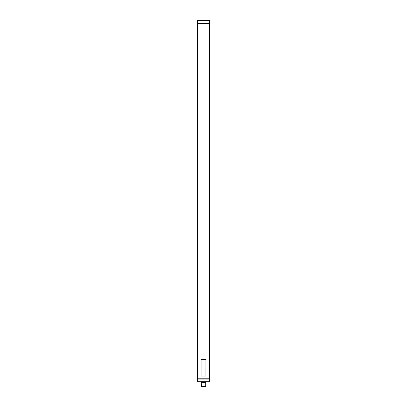 <?xml version="1.0" encoding="UTF-8"?>
<svg xmlns="http://www.w3.org/2000/svg" width="407" height="407" viewBox="0 0 407 407"><rect width="100%" height="100%" fill="white"/><g stroke="black" fill="none" stroke-linecap="round" stroke-linejoin="round"><path stroke-width="0.61" d="M197.024 379.059L197.024 23.57L197.024 378.21L197.141 23.57L197.141 378.21L197.654 378.21L197.654 23.57L197.141 23.57L197.654 23.57L197.654 378.21L209.859 378.21L209.859 23.57L209.976 378.21L209.976 22.573L209.976 23.57L209.346 23.57L209.346 378.21L209.346 23.57L197.654 23.57L209.859 23.57L209.859 378.21L197.141 378.21L197.024 379.059L197.024 378.21L197.141 379.059L197.654 379.059L197.654 378.21L197.654 379.059L209.346 379.059L209.346 378.21L209.346 379.059L209.859 379.059L209.976 378.21L209.976 379.059L209.346 379.059L209.346 381.725L209.859 381.725L209.859 379.059L209.976 381.725L209.976 379.059M209.29 20.35L197.654 20.462L209.346 20.462L209.356 23.57M209.498 23.57L209.498 22.94M197.502 23.57L197.502 22.94M209.976 22.94L209.976 20.462L209.976 22.94L209.346 22.94L209.859 22.94L209.976 20.462L209.976 22.94L209.859 20.462L209.346 20.462L209.346 22.94L197.563 22.94L197.578 23.57L197.395 22.94L197.39 23.57M197.522 23.57L197.522 22.94M197.024 22.573L197.024 20.462L197.024 22.573M197.95 22.94L197.95 23.57M209.05 22.94L209.05 23.57M208.944 23.57L208.944 22.94M198.056 22.94L198.056 23.57M209.346 22.94L197.654 22.94L197.654 20.462L197.141 20.462L197.141 22.94L197.654 22.94L197.654 20.462L209.87 20.35L197.71 20.35M197.141 20.462L197.024 22.94L197.141 20.462M197.395 22.94L197.024 22.94M209.905 20.426L209.346 20.426L209.905 20.426M197.095 20.426L197.654 20.426L197.095 20.426M205.723 382.58A0.743 0.743 0 0 1 206.461 381.837A0.743 0.743 0 0 0 205.723 382.58L201.277 382.58L201.277 386.039L205.723 386.039L205.723 382.58L205.723 386.039L201.516 386.279L205.723 386.039L201.516 386.279L201.277 382.58A0.743 0.743 0 0 0 200.539 381.837A0.743 0.743 0 0 1 201.277 382.58L205.723 382.58M197.654 379.059L197.141 379.059L197.141 381.725L197.654 381.725L197.654 379.059L197.654 381.725L209.346 381.725L209.346 379.059L197.654 379.059M209.346 381.725L197.654 381.837L209.346 381.725M209.87 381.802L209.346 381.837L209.87 381.837M209.29 381.837L197.71 381.837M205.418 386.65L201.582 386.65L201.582 386.279L201.582 386.65L205.423 386.65L205.418 386.279M201.577 386.279L201.582 386.65M197.095 381.766L197.654 381.766L197.095 381.766M209.905 381.766L209.346 381.766L209.905 381.766M201.094 375.727L201.099 359.737L201.465 359.442L205.606 359.447L205.906 359.813L205.901 375.803L205.535 376.099L201.465 376.099L201.094 375.727M205.423 386.65L205.423 386.279"/></g></svg>
